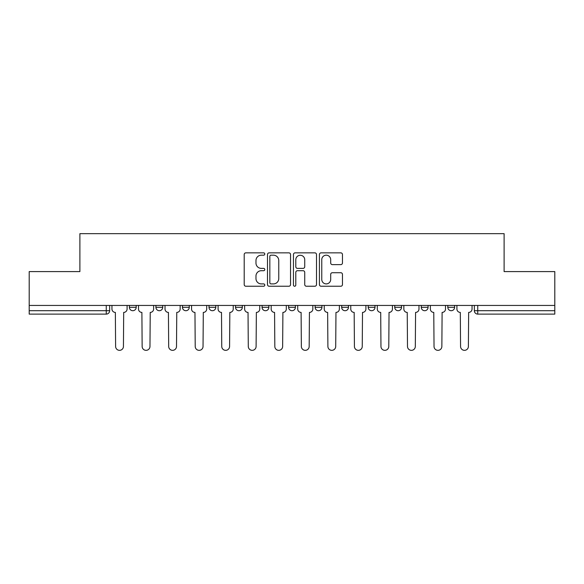 <?xml version="1.0" encoding="UTF-8"?>
<svg xmlns="http://www.w3.org/2000/svg" width="584" height="584" viewBox="0 0 584 584"><rect width="100%" height="100%" fill="white"/><g stroke="black" fill="none" stroke-linecap="round" stroke-linejoin="round"><path stroke-width="0.88" d="M264.786 254.018A1.168 1.168 0 0 0 263.618 252.85L245.879 252.85A1.672 1.672 0 0 0 244.207 254.522L244.207 284.576A1.672 1.672 0 0 0 245.879 286.24L263.618 286.24A1.168 1.168 0 0 0 264.786 285.072A1.168 1.168 0 0 0 263.618 283.904L261.318 283.904A5.344 5.344 0 0 1 255.974 278.561L255.974 276.057A5.344 5.344 0 0 1 261.318 270.713L263.618 270.713A1.168 1.168 0 0 0 264.786 269.545A1.168 1.168 0 0 0 263.618 268.377L261.318 268.377A5.344 5.344 0 0 1 255.974 263.034L255.974 260.53A5.344 5.344 0 0 1 261.318 255.186L263.618 255.186A1.168 1.168 0 0 0 264.786 254.018M421.276 305.439L421.276 307.308L428.079 307.308A3.402 3.402 0 0 1 424.678 310.71A3.402 3.402 0 0 1 421.276 307.308L421.276 305.439M341.669 305.439L341.669 307.308L348.473 307.308A3.402 3.402 0 0 1 345.071 310.71A3.402 3.402 0 0 1 341.669 307.308L341.669 305.439M288.598 305.439L288.598 307.308L295.402 307.308A3.402 3.402 0 0 1 292 310.71A3.402 3.402 0 0 1 288.598 307.308L288.598 305.439M262.063 305.439L262.063 307.308L268.866 307.308A3.402 3.402 0 0 1 265.464 310.71A3.402 3.402 0 0 1 262.063 307.308L262.063 305.439M208.992 305.439L208.992 307.308L215.795 307.308A3.402 3.402 0 0 1 212.393 310.71A3.402 3.402 0 0 1 208.992 307.308L208.992 305.439M340.793 264.625A1.672 1.672 0 0 0 342.465 262.953L342.465 254.522A1.672 1.672 0 0 0 340.793 252.85L321.091 252.85A1.672 1.672 0 0 0 319.426 254.522L319.426 284.576A1.672 1.672 0 0 0 321.091 286.24L340.793 286.24A1.672 1.672 0 0 0 342.465 284.576L342.465 274.392A1.672 1.672 0 0 0 340.793 272.721L332.362 272.721A1.672 1.672 0 0 0 330.69 274.392L330.69 279.437A4.468 4.468 0 0 1 326.23 283.904A4.468 4.468 0 0 1 321.762 279.437L321.762 259.654A4.468 4.468 0 0 1 326.23 255.186A4.468 4.468 0 0 1 330.69 259.654L330.69 262.953A1.672 1.672 0 0 0 332.362 264.625L340.793 264.625M29.2 305.439L29.2 271.589L79.891 271.589L79.891 233.658L504.109 233.658L504.109 271.589L554.8 271.589L554.8 305.439L29.2 305.439L29.2 310.71L109.653 310.71L109.653 305.439L109.653 310.71A3.402 3.402 0 0 1 106.252 314.112L29.2 314.112L29.2 310.71M290.54 254.522A1.672 1.672 0 0 0 288.868 252.85L269.166 252.85A1.672 1.672 0 0 0 267.501 254.522L267.501 284.576A1.672 1.672 0 0 0 269.166 286.24L288.868 286.24A1.672 1.672 0 0 0 290.54 284.576L290.54 254.522M295.132 252.85L314.834 252.85A1.672 1.672 0 0 1 316.499 254.522L316.499 284.576A1.672 1.672 0 0 1 314.834 286.24L306.403 286.24A1.672 1.672 0 0 1 304.731 284.576L304.731 272.385A1.672 1.672 0 0 0 303.059 270.713L297.468 270.713A1.672 1.672 0 0 0 295.796 272.385L295.796 285.072A1.168 1.168 0 0 1 294.628 286.24A1.168 1.168 0 0 1 293.46 285.072L293.46 254.522A1.672 1.672 0 0 1 295.132 252.85M474.347 305.439L474.347 310.71L554.8 310.71L554.8 314.112L477.749 314.112A3.402 3.402 0 0 1 474.347 310.71M554.8 305.439L554.8 310.71M454.615 305.439L454.615 307.308A3.402 3.402 0 0 1 451.213 310.71A3.402 3.402 0 0 1 447.811 307.308A3.402 3.402 0 0 0 451.213 310.71M447.811 305.439L447.811 307.308L454.615 307.308M428.079 305.439L428.079 307.308A3.402 3.402 0 0 1 424.678 310.71M401.544 305.439L401.544 307.308A3.402 3.402 0 0 1 398.142 310.71A3.402 3.402 0 0 1 394.74 307.308L401.544 307.308M394.74 305.439L394.74 307.308M375.008 305.439L375.008 307.308A3.402 3.402 0 0 1 371.606 310.71A3.402 3.402 0 0 1 368.205 307.308L375.008 307.308L375.008 305.439M368.205 305.439L368.205 307.308M348.473 305.439L348.473 307.308M321.937 305.439L321.937 307.308A3.402 3.402 0 0 1 318.536 310.71A3.402 3.402 0 0 1 315.134 307.308L321.937 307.308L321.937 305.439M315.134 305.439L315.134 307.308M295.402 305.439L295.402 307.308L295.402 305.439M268.866 307.308L268.866 305.439L268.866 307.308A3.402 3.402 0 0 1 265.464 310.71M242.331 305.439L242.331 307.308A3.402 3.402 0 0 1 238.929 310.71A3.402 3.402 0 0 1 235.527 307.308A3.402 3.402 0 0 0 238.929 310.71A3.402 3.402 0 0 0 242.331 307.308L242.331 305.439M235.527 305.439L235.527 307.308L242.331 307.308M215.795 305.439L215.795 307.308M189.26 305.439L189.26 307.308A3.402 3.402 0 0 1 185.858 310.71A3.402 3.402 0 0 1 182.456 307.308A3.402 3.402 0 0 0 185.858 310.71A3.402 3.402 0 0 0 189.26 307.308L182.456 307.308L182.456 305.439M155.921 305.439L155.921 307.308L162.724 307.308L162.724 305.439L162.724 307.308A3.402 3.402 0 0 1 159.322 310.71A3.402 3.402 0 0 1 155.921 307.308A3.402 3.402 0 0 0 159.322 310.71M129.385 305.439L129.385 307.308L136.189 307.308L136.189 305.439L136.189 307.308A3.402 3.402 0 0 1 132.787 310.71A3.402 3.402 0 0 1 129.385 307.308A3.402 3.402 0 0 0 132.787 310.71M106.252 305.439L106.252 314.112A3.402 3.402 0 0 0 109.653 310.71M271.005 255.186A1.168 1.168 0 0 0 269.837 256.354L269.837 282.736A1.168 1.168 0 0 0 271.005 283.904L273.429 283.904A5.344 5.344 0 0 0 278.765 278.561L278.765 260.53A5.344 5.344 0 0 0 273.429 255.186L271.005 255.186M304.731 259.741A4.468 4.468 0 0 0 300.264 255.274A4.468 4.468 0 0 0 295.796 259.741L295.796 266.706A1.672 1.672 0 0 0 297.468 268.377L303.059 268.377A1.672 1.672 0 0 0 304.731 266.706L304.731 259.741M111.953 305.439L111.953 309.009A3.402 3.402 0 0 0 115.355 312.411L115.61 346.429A3.913 3.913 0 0 0 119.523 350.342A3.913 3.913 0 0 0 123.436 346.429L123.691 312.411A3.402 3.402 0 0 0 127.093 309.009L127.093 305.439M138.488 305.439L138.488 309.009A3.402 3.402 0 0 0 141.89 312.411L142.146 346.429A3.913 3.913 0 0 0 146.058 350.342A3.913 3.913 0 0 0 149.971 346.429L150.227 312.411A3.402 3.402 0 0 0 153.628 309.009L153.628 305.439M165.024 305.439L165.024 309.009A3.402 3.402 0 0 0 168.426 312.411L168.681 346.429A3.913 3.913 0 0 0 172.594 350.342A3.913 3.913 0 0 0 176.507 346.429L176.762 312.411A3.402 3.402 0 0 0 180.164 309.009L180.164 305.439M191.559 305.439L191.559 309.009A3.402 3.402 0 0 0 194.961 312.411L195.217 346.429A3.913 3.913 0 0 0 199.129 350.342A3.913 3.913 0 0 0 203.042 346.429L203.298 312.411A3.402 3.402 0 0 0 206.699 309.009L206.699 305.439M218.095 305.439L218.095 309.009A3.402 3.402 0 0 0 221.497 312.411L221.752 346.429A3.913 3.913 0 0 0 225.665 350.342A3.913 3.913 0 0 0 229.578 346.429L229.826 312.411A3.402 3.402 0 0 0 233.235 309.009L233.235 305.439M244.63 305.439L244.63 309.009A3.402 3.402 0 0 0 248.032 312.411L248.288 346.429A3.913 3.913 0 0 0 252.2 350.342A3.913 3.913 0 0 0 256.106 346.429L256.361 312.411A3.402 3.402 0 0 0 259.763 309.009L259.763 305.439M271.166 305.439L271.166 309.009A3.402 3.402 0 0 0 274.568 312.411L274.823 346.429A3.913 3.913 0 0 0 278.736 350.342A3.913 3.913 0 0 0 282.641 346.429L282.897 312.411A3.402 3.402 0 0 0 286.299 309.009L286.299 305.439M297.701 305.439L297.701 309.009A3.402 3.402 0 0 0 301.103 312.411L301.359 346.429A3.913 3.913 0 0 0 305.264 350.342A3.913 3.913 0 0 0 309.177 346.429L309.432 312.411A3.402 3.402 0 0 0 312.834 309.009L312.834 305.439M324.237 305.439L324.237 309.009A3.402 3.402 0 0 0 327.639 312.411L327.894 346.429A3.913 3.913 0 0 0 331.8 350.342A3.913 3.913 0 0 0 335.712 346.429L335.968 312.411A3.402 3.402 0 0 0 339.37 309.009L339.37 305.439M350.765 305.439L350.765 309.009A3.402 3.402 0 0 0 354.174 312.411L354.422 346.429A3.913 3.913 0 0 0 358.335 350.342A3.913 3.913 0 0 0 362.248 346.429L362.503 312.411A3.402 3.402 0 0 0 365.905 309.009L365.905 305.439M377.3 305.439L377.3 309.009A3.402 3.402 0 0 0 380.702 312.411L380.958 346.429A3.913 3.913 0 0 0 384.871 350.342A3.913 3.913 0 0 0 388.783 346.429L389.039 312.411A3.402 3.402 0 0 0 392.441 309.009L392.441 305.439M403.836 305.439L403.836 309.009A3.402 3.402 0 0 0 407.238 312.411L407.493 346.429A3.913 3.913 0 0 0 411.406 350.342A3.913 3.913 0 0 0 415.319 346.429L415.574 312.411A3.402 3.402 0 0 0 418.976 309.009L418.976 305.439M430.371 305.439L430.371 309.009A3.402 3.402 0 0 0 433.773 312.411L434.029 346.429A3.913 3.913 0 0 0 437.942 350.342A3.913 3.913 0 0 0 441.854 346.429L442.11 312.411A3.402 3.402 0 0 0 445.512 309.009L445.512 305.439M456.907 305.439L456.907 309.009A3.402 3.402 0 0 0 460.309 312.411L460.564 346.429A3.913 3.913 0 0 0 464.477 350.342A3.913 3.913 0 0 0 468.39 346.429L468.645 312.411A3.402 3.402 0 0 0 472.047 309.009L472.047 305.439M477.749 305.439L477.749 314.112"/></g></svg>

